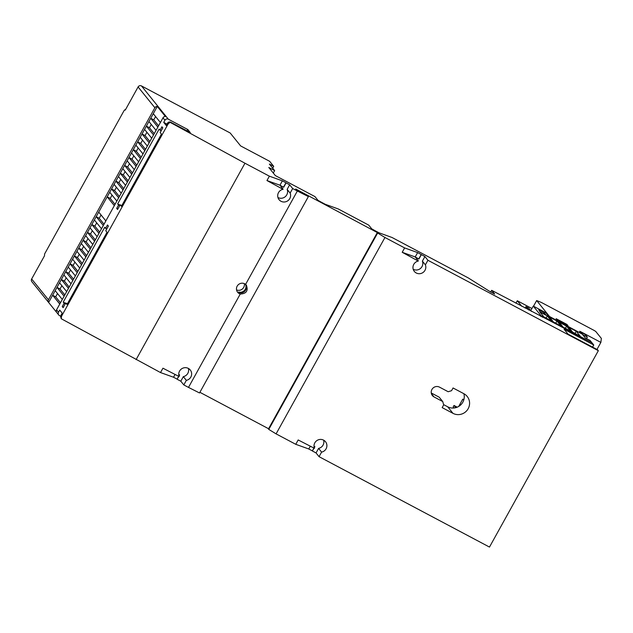 <?xml version="1.0" encoding="UTF-8"?>
<svg xmlns="http://www.w3.org/2000/svg" width="633" height="633" viewBox="0 0 633 633"><rect width="100%" height="100%" fill="white"/><g stroke="black" fill="none" stroke-linecap="round" stroke-linejoin="round"><path stroke-width="0.95" d="M576.212 331.225L580.208 336.178L572.723 332.206L568.727 327.253L576.212 331.225L575.001 333.417M566.582 326.122L570.578 331.067L563.093 327.103L559.089 322.15L566.582 326.122L565.372 328.305M556.953 321.01L560.949 325.963L553.464 321.991L549.46 317.038L556.953 321.01L555.734 323.194M591.879 342.746L590.098 340.475L585.335 337.943L582.574 334.525L587.337 337.057L586.498 338.56M587.337 337.057L585.216 334.422L580.778 332.072L580.572 332.436M544.095 312.615L545.97 314.933L540.004 311.768L538.73 309.766L544.095 312.615L543.525 313.636M547.323 315.899L551.319 320.852L543.834 316.88L539.83 311.927L547.323 315.899L546.105 318.09M580.778 332.072L582.542 334.264L548.787 316.35L545.923 312.805L533.263 306.087L541.049 315.732L540.701 316.35M591.902 342.706L541.049 315.732M525.145 308.097L525.976 306.601L528.682 308.034L531.419 311.42M530.755 310.605L533.263 306.087M528.713 309.988L525.976 306.601M594.213 330.481L595.724 331.431L601.35 338.402L600.875 342.406L580.746 331.732L579.646 331.265L581.379 333.449L580.279 332.982L549.547 316.532L536.649 300.54L541.405 302.471L594.213 330.481M521.798 306.325L517.303 300.754L515.935 303.215M531.918 308.508L517.303 300.754M566.614 325.006L566.931 324.428L567.999 325.742L557.175 320.005L556.114 318.684L566.931 324.428M596.966 349.456L600.875 342.406M457.224 407.169L453.988 405.452L453.173 406.924L454.035 407.992M463.673 400.301L462.747 399.162L458.735 406.402M455.776 407.668L453.988 405.452M463.847 399.747L462.747 399.162M310.233 446.344L308.769 448.979L295.769 444.311L298.183 439.951L314.451 448.322A6.512 6.346 -38.9 0 1 325.52 441.739A6.512 6.346 -38.9 0 1 321.596 452.112L318.581 448.386A6.512 6.346 141.1 0 0 323.637 440.18M413.199 269.262A6.512 6.346 141.1 0 0 422.385 261.12L424.917 256.555L427.924 260.282L425.392 264.847L422.385 261.12M425.392 264.847A6.512 6.346 -38.9 0 1 414.33 271.422A6.512 6.346 -38.9 0 1 418.255 261.057L402.208 252.29L404.629 247.922L417.63 252.591L424.917 256.555M244.322 283.624A5.634 5.491 -38.9 0 1 236.544 289.906M244.749 283.829A5.634 5.491 -38.9 0 1 245.596 284.383L246.379 285.151C248.405 290.776 246.364 293.736 240.247 294.036A5.634 5.491 -38.9 0 1 237.786 285.246A5.634 5.491 -38.9 0 1 244.749 283.829M245.469 284.288A5.634 5.491 -38.9 0 1 238.586 292.011L239.1 292.644A5.634 5.491 141.1 0 0 245.794 284.549M174.985 374.594L173.521 377.236L160.513 372.56L162.934 368.2L179.194 376.572A6.512 6.346 -38.9 0 1 190.264 369.989A6.512 6.346 -38.9 0 1 186.339 380.362L183.333 376.635A6.512 6.346 141.1 0 0 188.389 368.43M277.942 197.512A6.512 6.346 141.1 0 0 287.137 189.37L289.661 184.812L292.668 188.531L290.143 193.097L287.137 189.37M290.143 193.097A6.512 6.346 -38.9 0 1 279.074 199.68A6.512 6.346 -38.9 0 1 282.998 189.307L266.952 180.54L269.373 176.172L282.381 180.848L289.661 184.812M57.508 293.53L55.672 296.845L60.475 302.788M61.868 285.673L60.032 288.988L64.835 294.931M66.22 277.816L64.384 281.131L69.187 287.073M70.572 269.967L68.736 273.274L73.539 279.224M74.931 262.109L73.096 265.417L77.891 271.367M79.283 254.252L77.448 257.568L82.25 263.51M83.635 246.395L81.799 249.711L86.602 255.653M87.995 238.538L86.159 241.853L90.954 247.796M92.347 230.689L90.511 233.996L95.314 239.947M96.699 222.832L94.863 226.139L99.666 232.089M101.051 214.975L99.223 218.282L104.018 224.232M112.065 195.114L110.229 198.43L115.024 204.372M116.417 187.265L114.581 190.573L119.384 196.523M120.768 179.408L118.933 182.715L123.736 188.666M125.128 171.551L123.293 174.866L128.088 180.809M129.48 163.694L127.644 167.009L132.447 172.951M133.832 155.837L131.996 159.152L136.799 165.094M138.184 147.987L136.356 151.295L141.151 157.245M142.544 140.13L140.708 143.438L145.511 149.388M146.896 132.273L145.06 135.581L149.863 141.531M151.247 124.416L149.42 127.731L154.215 133.674M155.607 116.559L153.772 119.874L158.574 125.817M491.042 292.232L468.349 277.966L392.025 237.486L379.025 232.809L375.448 230.918L371.737 228.845L368.73 225.126L338.251 208.953L325.243 204.285L321.675 202.394L317.964 200.321L314.949 196.594L275.347 175.586L268.803 167.484L274.643 170.578L269.373 164.05L273.701 166.344L269.634 161.304L240.635 145.922L230.19 132.993L141.468 85.93A2.5 2.437 -38.9 0 0 138.089 86.958L125.271 110.095L124.954 109.699L124.028 110.672L44.627 253.928L44.468 255.859L31.65 278.987L48.432 299.773L154.879 107.745A2.5 2.437 141.1 0 1 157.285 106.439L48.622 302.463L56.748 312.52A2.5 2.437 -38.9 0 1 56.559 309.83L58.513 312.251L59.724 310.067L62.2 313.137L60.99 315.321L61.615 316.089L61.14 318.676L160.513 372.56M124.954 109.699L125.381 109.897A499.358 43.171 29 0 0 124.954 109.699M160.394 122.501L153.281 113.687L150.741 118.268L157.87 127.091M153.772 119.874L150.741 118.268M156.042 130.351L148.929 121.536L146.389 126.125L153.51 134.948M149.42 127.731L146.389 126.125M151.691 138.208L144.569 129.393L142.029 133.974L149.159 142.805M145.06 135.581L142.029 133.974M147.339 146.065L140.217 137.25L137.678 141.832L144.807 150.654M140.708 143.438L137.678 141.832M142.979 153.922L135.866 145.107L133.326 149.689L140.447 158.511M136.356 151.295L133.326 149.689M138.627 161.779L131.506 152.964L128.966 157.546L136.095 166.368M131.996 159.152L128.966 157.546M134.275 169.628L127.154 160.814L124.614 165.403L131.743 174.225M127.644 167.009L124.614 165.403M129.915 177.485L122.802 168.671L120.262 173.252L127.383 182.082M123.293 174.866L120.262 173.252M125.563 185.342L118.442 176.528L115.902 181.109L123.031 189.932M118.933 182.715L115.902 181.109M121.212 193.2L114.09 184.385L111.55 188.966L118.68 197.789M114.581 190.573L111.55 188.966M116.852 201.057L109.738 192.242L107.199 196.823L114.32 205.646M110.229 198.43L107.199 196.823M105.846 220.909L98.732 212.095L96.192 216.676L103.314 225.506M99.223 218.282L96.192 216.676M101.494 228.766L94.372 219.952L91.832 224.533L98.962 233.355M94.863 226.139L91.832 224.533M97.142 236.623L90.021 227.809L87.481 232.39L94.61 241.213M90.511 233.996L87.481 232.39M92.782 244.48L85.669 235.666L83.129 240.247L90.25 249.07M86.159 241.853L83.129 240.247M88.43 252.33L81.309 243.515L78.769 248.104L85.898 256.927M81.799 249.711L78.769 248.104M84.078 260.187L76.957 251.372L74.417 255.954L81.546 264.784M77.448 257.568L74.417 255.954M79.718 268.044L72.605 259.229L70.065 263.811L77.186 272.633M73.096 265.417L70.065 263.811M75.367 275.901L68.245 267.086L65.705 271.668L72.835 280.49M68.736 273.274L65.705 271.668M71.015 283.758L63.893 274.944L61.354 279.525L68.483 288.347M64.384 281.131L61.354 279.525M66.655 291.607L59.542 282.793L57.002 287.382L64.123 296.204M60.032 288.988L57.002 287.382M62.303 299.464L55.182 290.65L52.642 295.231L59.771 304.062M55.672 296.845L52.642 295.231M64.131 303.199L63.245 302.099L104.73 227.255L105.616 228.355L107.491 224.968L108.378 226.068L105.774 230.76L107.017 232.287L66.979 304.52L65.737 302.985L63.142 307.678L62.256 306.578L64.131 303.199L65.286 303.808M65.547 303.326L63.245 302.099M63.411 307.195L62.256 306.578M67.351 303.84L65.737 302.985M106.771 228.964L105.616 228.355M118.561 205.005L117.675 203.905L159.16 129.061L160.046 130.161L161.921 126.774L162.808 127.874L160.204 132.566L161.447 134.093L121.409 206.326L120.167 204.791L117.572 209.483L116.686 208.384L118.561 205.005L119.716 205.614M119.977 205.132L117.675 203.905M117.841 209.001L116.686 208.384M121.781 205.646L120.167 204.791M161.201 130.77L160.046 130.161M76.894 273.179L56.559 309.83M76.886 273.179L81.246 265.322M144.506 151.2L81.23 265.314M144.498 151.2L148.85 143.335M157.285 106.439L165.403 116.496A2.5 2.437 -38.9 0 0 162.998 117.809L148.858 143.351M443.606 404.614L447.681 406.782A11.267 10.983 141.1 0 0 463.87 393.71A11.267 10.983 -38.9 0 1 466.917 410.524A11.267 10.983 -38.9 0 1 452.991 413.349L442.166 407.612L443.686 404.883L442.728 401.551L439.191 397.176L431.271 392.974M166.977 124.123L163.741 122.406L164.952 120.23A2.5 2.437 141.1 0 1 168.331 119.194L187.803 129.528L190.28 132.59L170.807 122.264L171.44 123.047L170 122.288L168.054 124.06L61.615 316.089M170.807 122.264A2.5 2.437 -38.9 0 0 167.428 123.293L166.226 125.476L163.741 122.406M286.092 182.913L283.671 187.281L280.103 185.382L283.109 189.109M283.671 187.281L279.96 185.208L266.952 180.54M178.759 374.467L179.653 374.942L179.02 376.073M48.432 299.773A2.5 2.437 141.1 0 0 48.622 302.463M442.728 401.551L434.072 396.962A5.634 5.491 -38.9 0 1 432.553 388.559A5.634 5.491 -38.9 0 1 439.516 387.143L448.172 391.732L451.543 390.703L453.054 387.974L463.878 393.71M421.349 254.664L418.927 259.024L415.359 257.133L418.366 260.859M418.927 259.024L415.216 256.958L402.208 252.29M314.008 446.21L314.902 446.684L314.277 447.816M187.803 129.528L187.052 130.881M490.694 292.05L491.651 290.325L494.658 294.052L491.089 292.161M427.924 260.282L598.343 350.682L597.639 349.804L567.991 334.082L564.098 329.255L593.746 344.985L592.559 347.113M421.206 254.49L418.785 258.85M417.63 252.591L415.216 256.958M245.596 284.383L297.352 191.016L308.382 196.578L295.698 188.99L378.882 233.395M285.95 182.739L283.529 187.107M282.381 180.848L279.96 185.208M593.746 344.985L591.974 342.793L491.651 290.325M542.631 316.619L542.307 317.204M170 122.288L244.963 163.227L136.103 359.615M178.553 376.485L177.09 379.127L173.521 377.236M179.463 374.839L178.941 375.788M178.735 376.588L177.09 379.127M186.339 380.362L183.807 384.919L180.801 381.201L177.232 379.302M180.801 381.201L183.333 376.635M183.807 384.919L188.492 387.404L240.247 294.036M292.668 188.531L297.352 191.016M244.963 163.227L269.373 176.172M308.382 196.578L199.522 392.966L188.492 387.404M268.582 428.739L199.893 392.302M379.001 233.181L377.3 232.604L268.439 428.992L268.78 429.411L377.64 233.023L384.951 237.486L276.091 433.874L268.78 429.411M377.3 232.604L377.64 233.023M313.81 448.235L312.346 450.878L308.769 448.979M314.72 446.589L314.197 447.531M313.992 448.33L312.346 450.878M321.596 452.112L319.064 456.67L316.057 452.943L312.488 451.052M316.057 452.943L318.581 448.386M274.643 170.578L273.29 173.031M273.701 166.344L272.696 168.164M58.513 312.251A2.5 2.437 141.1 0 0 58.727 314.973L31.864 281.709A2.5 2.437 -38.9 0 1 31.65 278.987M58.727 314.973A2.5 2.437 141.1 0 0 59.47 315.582L60.697 316.231M61.377 318.249L61.203 318.043A2.5 2.437 -38.9 0 1 60.99 315.321M319.064 456.67L489.483 547.07L598.343 350.682M384.951 237.486L404.629 247.922M276.091 433.874L295.769 444.311M580.445 332.278L580.746 331.732M533.532 306.23L536.665 300.58M138.089 86.958L154.879 107.745M167.428 123.293L168.054 124.06M162.998 117.809L164.952 120.23M434.072 396.962L431.421 393.679M447.681 406.782L452.991 413.349M141.468 85.93L168.331 119.194M533.5 306.214L536.649 300.54"/></g></svg>
